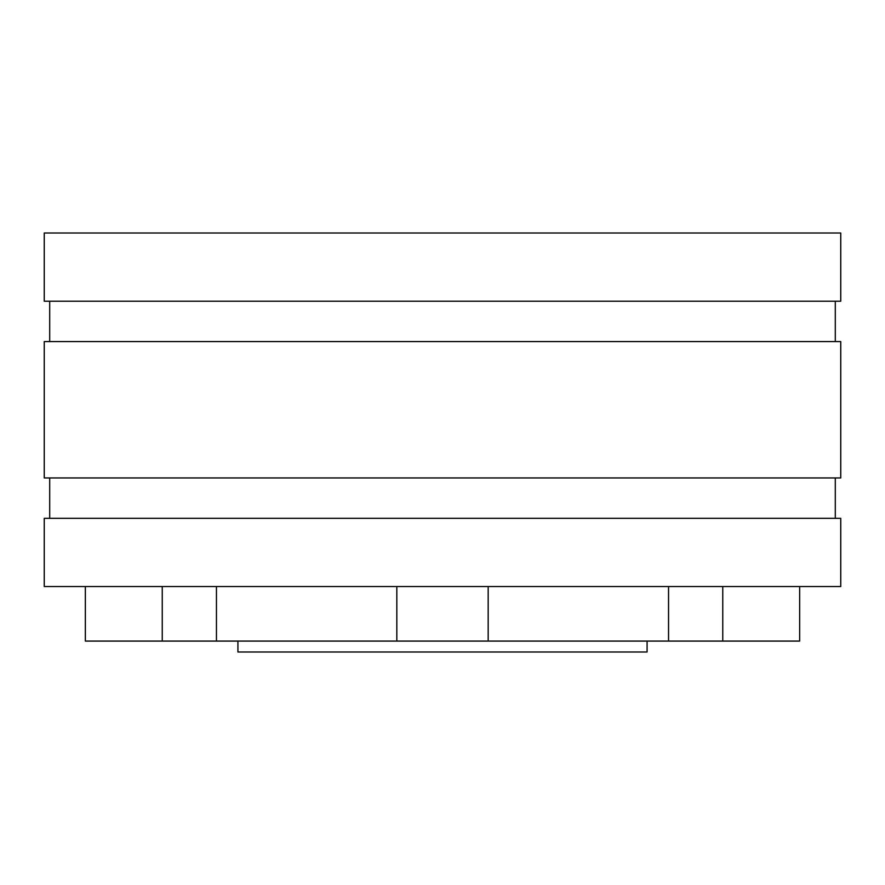 <?xml version="1.0" encoding="UTF-8"?>
<svg xmlns="http://www.w3.org/2000/svg" width="885" height="885" viewBox="0 0 885 885"><rect width="100%" height="100%" fill="white"/><g stroke="black" fill="none" stroke-linecap="round" stroke-linejoin="round"><path stroke-width="1.33" d="M442.5 301.199L840.75 301.199L840.75 233.009L44.25 233.009L44.25 301.199L442.5 301.199M442.5 477.955L840.75 477.955L840.75 341.577L44.25 341.577L44.25 477.955L442.5 477.955M442.5 518.333L840.75 518.333L840.75 586.523L44.25 586.523L44.25 518.333L442.5 518.333M85.347 586.523L85.347 641.083L668.551 641.083L668.551 586.523M396.823 586.523L396.823 641.083M488.177 586.523L488.177 641.083M799.653 586.523L799.653 641.083L668.551 641.083M237.921 641.083L237.921 651.991L647.079 651.991L647.079 641.083M216.449 586.523L216.449 641.083M162.243 586.523L162.243 641.083M722.757 586.523L722.757 641.083M835.296 518.333L835.296 477.955M49.704 518.333L49.704 477.955M835.296 341.577L835.296 301.199M49.704 341.577L49.704 301.199"/></g></svg>
